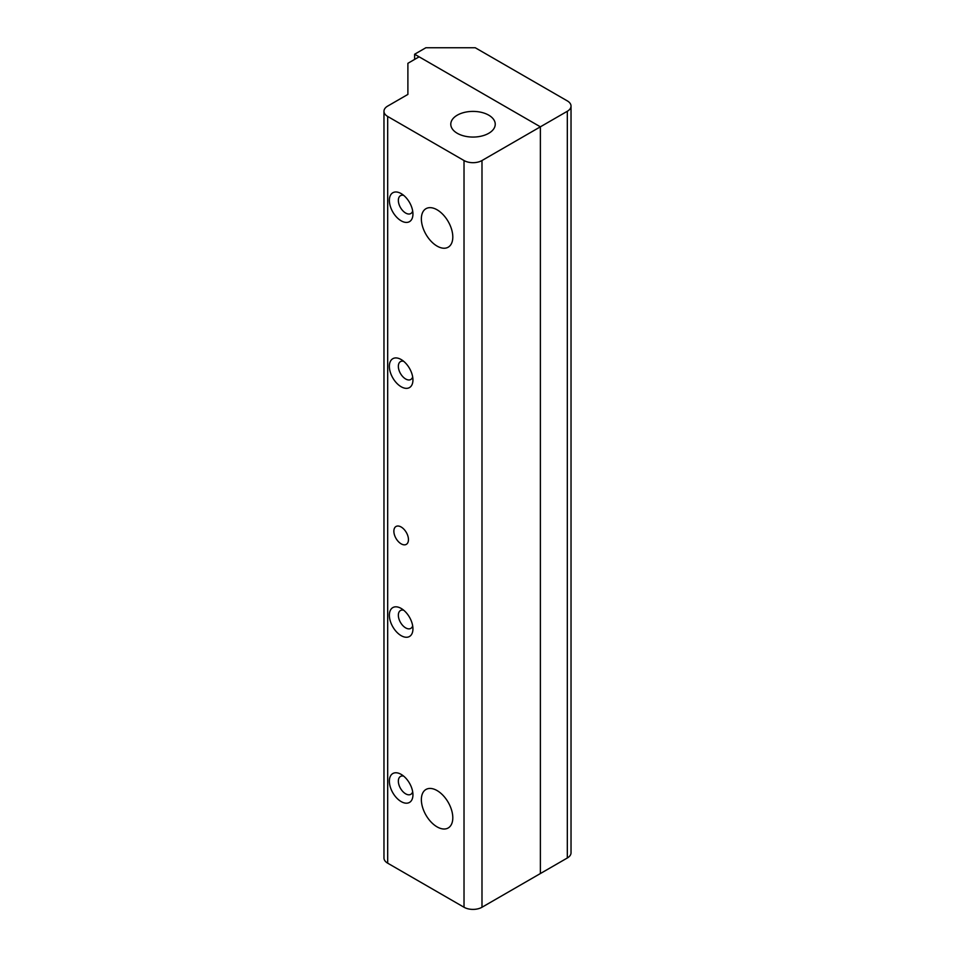 <?xml version="1.0" encoding="UTF-8"?>
<svg xmlns="http://www.w3.org/2000/svg" width="955" height="955" viewBox="0 0 955 955"><rect width="100%" height="100%" fill="white"/><g stroke="black" fill="none" stroke-linecap="round" stroke-linejoin="round"><path stroke-width="1.43" d="M408.454 539.635A10.314 5.957 60 0 1 406.317 544.362A10.314 5.957 60 0 1 398.366 541.592A10.314 5.957 60 0 1 393.866 531.219A10.314 5.957 60 0 1 396.003 526.492A10.314 5.957 60 0 1 403.953 529.261A10.314 5.957 60 0 1 408.454 539.635M452.801 817.802A22.228 12.833 60 0 1 448.193 827.973A22.228 12.833 60 0 1 425.966 815.14A22.228 12.833 60 0 1 425.966 789.475A22.228 12.833 60 0 1 443.096 795.431A22.228 12.833 60 0 1 452.801 817.802M452.801 237.019A22.228 12.833 60 0 1 448.193 247.202A22.228 12.833 60 0 1 425.966 234.357A22.228 12.833 60 0 1 425.966 208.691A22.228 12.833 60 0 1 443.096 214.648A22.228 12.833 60 0 1 452.801 237.019M457.29 133.306A22.228 12.833 180 0 1 450.784 124.234A22.228 12.833 180 0 1 473.012 111.401A22.228 12.833 180 0 1 495.239 124.234A22.228 12.833 180 0 1 481.511 136.088A22.228 12.833 180 0 1 457.29 133.306M412.667 791.731A10.326 5.957 60 0 1 410.805 794.333A10.326 5.957 60 0 1 405.648 793.82A10.326 5.957 60 0 1 398.904 784.724A10.326 5.957 60 0 1 400.491 776.451A10.326 5.957 60 0 1 403.679 776.14M401.16 801.591A16.677 9.622 -120 0 0 412.942 794.787A16.677 9.622 -120 0 0 401.16 774.374A16.677 9.622 -120 0 0 389.365 781.178A16.677 9.622 -120 0 0 401.16 801.591M464.023 160.536L387.682 116.462A12.702 7.33 180 0 1 383.97 111.269A12.702 7.33 180 0 1 387.682 106.089L407.892 94.414L407.892 63.305L419.126 56.823L540.375 126.824L481.989 160.536A12.702 7.33 180 0 1 464.023 160.536L464.023 907.25A12.702 7.33 0 0 0 481.989 907.25L540.375 873.55L540.375 126.824L540.375 873.55L567.318 857.984A12.702 7.33 0 0 0 571.03 852.803L571.03 106.089A12.702 7.33 180 0 1 567.318 111.269L540.375 126.824L414.625 54.232L414.625 59.413M383.97 111.269L383.97 857.984A12.702 7.33 0 0 0 387.682 863.177L464.023 907.25M401.16 635.66A16.677 9.622 -120 0 0 412.942 628.856A16.677 9.622 -120 0 0 401.16 608.431A16.677 9.622 -120 0 0 389.365 615.235A16.677 9.622 -120 0 0 401.16 635.66M401.16 220.82A16.677 9.622 -120 0 0 412.942 214.016A16.677 9.622 -120 0 0 401.16 193.59A16.677 9.622 -120 0 0 389.365 200.395A16.677 9.622 -120 0 0 401.16 220.82M401.16 386.751A16.677 9.622 -120 0 0 412.942 379.947A16.677 9.622 -120 0 0 401.16 359.534A16.677 9.622 -120 0 0 389.365 366.338A16.677 9.622 -120 0 0 401.16 386.751M412.667 625.788A10.326 5.957 60 0 1 410.805 628.39A10.326 5.957 60 0 1 405.648 627.877A10.326 5.957 60 0 1 398.904 618.78A10.326 5.957 60 0 1 400.491 610.52A10.326 5.957 60 0 1 403.679 610.197M412.667 376.879A10.326 5.957 60 0 1 410.805 379.481A10.326 5.957 60 0 1 405.648 378.98A10.326 5.957 60 0 1 398.904 369.883A10.326 5.957 60 0 1 400.491 361.611A10.326 5.957 60 0 1 403.679 361.3M412.667 210.948A10.326 5.957 60 0 1 410.805 213.55A10.326 5.957 60 0 1 405.648 213.037A10.326 5.957 60 0 1 398.904 203.94A10.326 5.957 60 0 1 400.491 195.679A10.326 5.957 60 0 1 403.679 195.357M414.625 54.232L425.858 47.75L475.256 47.75L567.318 100.896A12.702 7.33 180 0 1 571.03 106.089M387.682 863.177L387.682 116.462M481.989 907.25L481.989 160.536M567.318 111.269L567.318 857.984"/></g></svg>
